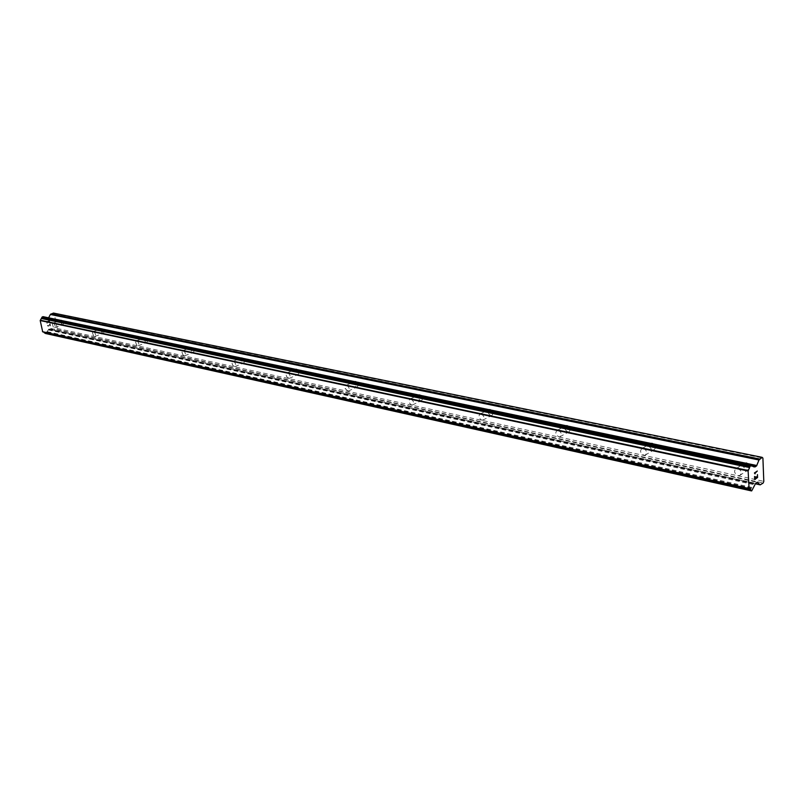 <?xml version="1.0" encoding="UTF-8"?>
<svg xmlns="http://www.w3.org/2000/svg" width="804" height="804" viewBox="0 0 804 804"><rect width="100%" height="100%" fill="white"/><g stroke="black" fill="none" stroke-linecap="round" stroke-linejoin="round"><path stroke-width="0.6" stroke-dasharray="4.02 3.01" d="M53.295 323.077C55.195 324.655 55.607 326.203 54.531 327.72L53.345 327.107L52.34 324.062L53.295 323.077M62.662 324.736L62.963 324.736C64.049 323.218 63.637 321.67 61.737 320.113L61.446 320.103C60.36 321.63 60.762 323.168 62.662 324.736M93.565 331.63C95.575 333.258 95.988 334.856 94.832 336.434L93.485 335.71L92.51 332.766L93.565 331.63M103.043 333.298L103.374 333.298C104.55 331.73 104.128 330.132 102.128 328.524L101.796 328.514C100.621 330.092 101.033 331.68 103.043 333.298M136.78 340.806C138.911 342.484 139.333 344.142 138.077 345.77L136.559 344.936L135.615 342.122L136.78 340.806M146.348 342.484L146.73 342.484C148.006 340.856 147.574 339.208 145.454 337.539L145.082 337.539C143.805 339.167 144.228 340.816 146.348 342.484M183.282 350.685C185.533 352.423 185.975 354.132 184.598 355.82L182.87 354.835L181.985 352.222L183.282 350.685M192.93 352.363L193.362 352.363C194.739 350.675 194.307 348.966 192.055 347.248L191.633 347.238C190.246 348.926 190.679 350.634 192.93 352.363M233.451 361.338C235.853 363.137 236.296 364.916 234.798 366.664L232.798 365.458L232.014 363.167L233.451 361.338M243.16 363.016L243.652 363.016C245.16 361.267 244.717 359.499 242.316 357.71L241.833 357.71C240.326 359.458 240.768 361.227 243.16 363.016M287.742 372.865C290.304 374.734 290.767 376.573 289.118 378.403L286.787 376.875L286.174 375.116L287.742 372.865M297.49 374.533L298.053 374.543C299.691 372.714 299.239 370.885 296.686 369.036L296.133 369.026C294.485 370.845 294.937 372.684 297.49 374.533M346.685 385.387C349.428 387.317 349.891 389.236 348.102 391.136L345.087 388.503L346.062 385.377L346.685 385.387M356.453 387.036L357.087 387.046C358.885 385.146 358.423 383.237 355.69 381.317L355.056 381.317C353.257 383.206 353.72 385.116 356.453 387.036M410.904 399.025C413.839 401.035 414.331 403.025 412.362 405.015L411.628 405.005C408.703 402.995 408.221 400.995 410.181 399.015L410.904 399.025M420.643 400.653L421.376 400.653C423.356 398.673 422.874 396.684 419.939 394.694L419.216 394.694C417.236 396.673 417.718 398.653 420.643 400.653M481.144 413.939C484.299 416.03 484.802 418.11 482.651 420.18L481.797 420.18C478.641 418.09 478.139 416 480.3 413.929L481.144 413.939M490.812 415.537L491.666 415.537C493.827 413.467 493.334 411.387 490.179 409.316L489.334 409.316C487.164 411.387 487.656 413.457 490.812 415.537M558.288 430.321C561.705 432.492 562.227 434.673 559.845 436.843L558.85 436.843C555.443 434.662 554.921 432.492 557.293 430.321L558.288 430.321M567.825 431.869L568.82 431.859C571.202 429.688 570.679 427.527 567.272 425.376L566.287 425.376C563.905 427.547 564.418 429.708 567.825 431.869M643.401 448.391C647.109 450.662 647.652 452.943 645.039 455.225L643.853 455.225C640.155 452.953 639.612 450.672 642.235 448.401L643.401 448.391M652.727 449.868L653.913 449.868C656.526 447.587 655.984 445.326 652.285 443.074L651.119 443.084C648.506 445.356 649.039 447.617 652.727 449.868M737.801 468.441C741.841 470.812 742.414 473.194 739.529 475.606L738.112 475.606C734.082 473.234 733.509 470.853 736.404 468.451L737.801 468.441M746.815 469.827L748.222 469.817C751.107 467.415 750.534 465.034 746.514 462.692L745.117 462.712C742.233 465.104 742.795 467.476 746.815 469.827M46.893 321.801L48.029 321.409L46.903 321.801L47.235 323.459L46.893 321.801M48.029 321.409L48.21 322.314L48.029 321.409M48.401 322.243L48.22 321.339L48.401 322.243M48.22 321.339L49.345 320.947L48.22 321.339M49.345 320.947L49.677 322.605L49.345 320.947M49.868 322.535L49.486 320.665L46.662 321.65L47.054 323.53L46.672 321.65L49.496 320.665L49.868 322.545M47.436 325.449L47.567 326.072L47.436 325.449M48.763 326.153L49.195 325.509L48.763 326.153M49.195 325.509L49.999 324.163L49.195 325.509M49.999 324.163L50.35 325.921L49.999 324.163M50.541 325.851L50.089 323.64L48.451 326.193L47.697 325.067L48.461 326.193L50.089 323.64L50.541 325.851M751.7 490.882L45.597 333.449L49.034 329.017L50.722 328.474L53.828 330.384L56.722 329.499L57.235 328.494L54.24 313.61L53.416 313.068M45.044 333.067L750.936 490.179M43.717 332.082L42.702 331.851M48.642 317.821L45.336 318.304L43.305 316.766M756.152 476.712L756.011 478.249L754.845 479.043M757.458 474.621L757.368 477.335L756.202 478.119M754.745 476.45L754.675 479.506M755.016 473.878L754.403 472.973L757.318 471.023M56.722 329.499L763.167 483.033M57.235 328.494L763.8 481.375M48.652 329.519L755.247 484.199M48.23 329.891L754.785 484.842M45.878 318.304L753.077 466.501M46.381 318.354L754.534 466.712M54.24 313.61L762.906 458.099M54.3 330.354L760.674 484.732M53.556 330.273L755.428 483.717M50.833 328.524L757.308 482.259M50.531 328.494L757.237 482.289M49.034 329.017L755.7 483.345M48.793 329.248L755.428 483.737M47.215 331.67L753.539 487.817M46.994 332.102L753.268 488.53M46.863 332.183L753.127 488.681M46.642 332.554L752.856 489.314M46.622 332.776L752.805 489.656M46.32 333.188L752.454 490.37M43.376 316.856L751.78 464.712M43.476 317.027L751.851 464.973M43.808 317.208L751.981 465.194M43.959 317.198L751.911 465.104M44.31 317.429L752.624 465.506M46.612 318.505L754.745 466.923M46.903 318.535L754.685 466.863M48.411 318.022L751.84 464.913M54.531 327.72L62.963 324.736M94.832 336.434L103.374 333.298M138.077 345.77L146.73 342.484M184.598 355.82L193.362 352.363M234.798 366.664L243.652 363.016M289.118 378.403L298.053 374.543M348.102 391.136L357.087 387.046M412.362 405.015L421.376 400.653M482.651 420.18L491.666 415.537M559.845 436.843L568.82 431.859M645.039 455.225L653.913 449.868M739.529 475.606L748.222 469.817M736.404 468.451L745.117 462.712M642.235 448.401L651.119 443.084M557.293 430.321L566.287 425.376M480.3 413.929L489.334 409.316M410.181 399.015L419.216 394.694M345.087 388.503L345.831 388.824L345.217 388.865M346.062 385.377L355.056 381.317M286.174 375.116L286.787 376.875M287.199 372.865L296.133 369.026M232.014 363.167L232.798 365.458M232.979 361.328L241.833 357.71M181.985 352.222L182.87 354.835M182.86 350.675L191.633 347.238M135.615 342.122L136.559 344.936M136.409 340.806L145.082 337.539M92.51 332.766L93.485 335.71M93.234 331.62L101.796 328.514M52.34 324.062L53.345 327.107M52.994 323.067L61.446 320.103M53.828 330.384L755.398 483.797M50.722 328.474L757.428 482.249M44.853 332.936L751.036 490.179M43.235 331.871L749.599 488.691M43.717 317.208L752.062 465.235M44.059 317.208L751.891 465.084M45.336 318.304L753.519 466.762M46.18 318.233L752.876 466.23M46.722 318.555L754.845 466.983"/><path stroke-width="1.21" d="M45.044 333.067L45.597 333.449M43.717 332.082L44.491 332.946L750.594 490.179M43.305 316.766L42.22 316.937L40.2 320.545L42.702 331.851L749.067 488.752L748.132 471.033L750.263 465.747L751.569 464.461L753.519 466.762L755.036 466.933L756.584 465.898L758.986 459.988L762.172 457.355L762.906 458.099L763.8 481.375L763.167 483.033L760.212 484.852L757.237 482.289L755.428 483.737L751.7 490.882L749.067 488.752M48.642 317.821L756.855 465.516M762.172 457.355L53.416 313.068L50.361 314.464L48.652 317.791M754.675 479.506L757.579 477.536L754.675 479.506L754.554 476.571L754.845 479.043L756.021 478.249L755.961 476.842L756.212 478.119L756.152 476.712M756.212 478.119L757.378 477.335L757.468 474.611L757.579 477.536L757.458 474.621M754.845 479.043L754.745 476.45M755.026 473.878L754.413 472.973L757.328 471.013L755.046 473.295L757.318 471.023M42.522 331.7L748.916 488.52M42.481 331.67L748.876 488.48M40.2 320.545L748.132 471.033M40.23 320.484L748.172 470.953M40.321 320.233L748.293 470.531M753.077 466.501L754.041 466.702M755.428 483.717L759.961 484.711M45.165 333.268L751.298 490.661M45.084 333.127L751.248 490.44M44.24 332.725L750.464 489.927M41.326 318.464L749.529 467.556M41.547 318.032L749.81 466.843M41.677 317.952L749.951 466.692M41.908 317.55L750.232 466.029M41.919 317.379L750.263 465.747M42.22 316.937L750.624 465.013M42.954 316.686L751.388 464.511M751.84 464.913L756.584 465.898M50.361 314.464L758.986 459.988M50.974 313.912L759.669 459.014M755.398 483.797L760.212 484.852M45.396 333.459L751.509 490.922M44.491 332.946L750.685 490.229M43.145 316.675L751.569 464.461M751.891 465.084L752.403 465.184M752.876 466.23L754.353 466.541"/></g></svg>
